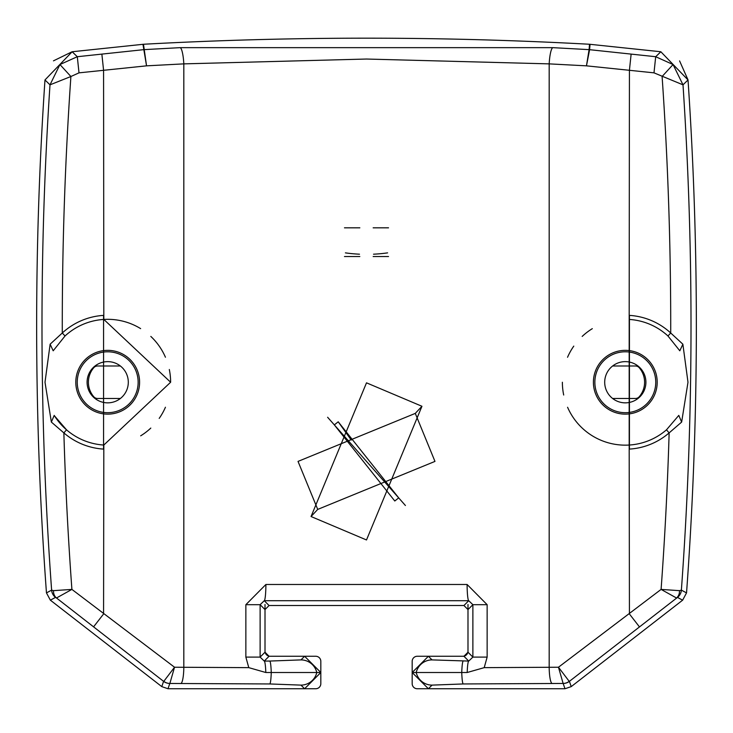 <?xml version="1.0" encoding="UTF-8"?>
<svg xmlns="http://www.w3.org/2000/svg" width="733" height="733" viewBox="0 0 733 733"><rect width="100%" height="100%" fill="white"/><g stroke="black" fill="none" stroke-linecap="round" stroke-linejoin="round"><path stroke-width="1.1" d="M467.993 604.505L467.993 651.197A5.076 5.076 0 0 1 462.917 656.264L417.242 656.264A5.076 5.076 0 0 0 412.175 661.34L412.175 683.669A5.076 5.076 0 0 0 417.242 688.745L558.317 688.745M265.007 604.505L265.007 651.197A5.076 5.076 0 0 0 270.083 656.264L315.758 656.264A5.076 5.076 0 0 1 320.825 661.34L320.825 683.669A5.076 5.076 0 0 1 315.758 688.745L174.683 688.745M345.408 252.867A149.624 149.624 0 0 0 359.472 254.195M373.528 254.195A149.624 149.624 0 0 0 387.592 252.867M415.281 413.394L298.029 461.405L317.719 509.408L434.971 461.405L415.281 413.394L421.951 406.274L366.5 539.964L311.049 516.527L366.5 382.837L421.951 406.274M51.356 422.071L54.205 415.391A62.928 62.928 0 0 0 66.52 429.822L63.863 432.891L51.356 422.071L45.006 382.241L50.128 344.198L62.287 332.993A66.987 66.987 0 0 1 103.573 315.382L103.573 449.1A66.987 66.987 0 0 1 63.863 432.891A3610.648 3610.648 0 0 0 71.907 589.405L174.536 667.232L248.789 667.644L245.857 657.098L245.857 604.688L265.896 584.485L467.104 584.485L487.143 604.688L472.877 604.688L468.744 600.712L264.256 600.712L260.123 604.688L260.123 657.098L264.256 661.074L269.781 661.056L300.97 659.902L304.598 656.264L269.066 656.264L264.256 661.074A16.236 1.64 -90.2 0 1 265.813 672.509L271.256 672.509A16.236 1.558 -90.2 0 0 269.781 661.056M265.896 584.485A16.236 1.64 90.2 0 1 264.256 600.712L269.066 605.522L463.934 605.522L468.744 600.712A16.236 1.64 89.8 0 1 467.104 584.485M592.31 328.659A62.928 62.928 0 0 0 582.176 336.42M573.783 346.113A62.928 62.928 0 0 0 567.544 357.264M686.537 592.896L682.634 600.171L677.484 597.404A10.152 10.143 118.2 0 0 681.378 590.129L686.537 592.896A3636.276 3636.276 0 0 0 688.021 79.952L683 84.836A3630.934 3630.934 0 0 1 681.378 590.129L679.464 590.651L661.093 589.405A3610.648 3610.648 0 0 0 669.137 432.891A66.987 66.987 0 0 1 629.427 449.1L629.427 315.382A66.987 66.987 0 0 1 670.713 332.993L682.872 344.198L679.812 350.795L667.965 335.98A62.928 62.928 0 0 0 629.18 319.432L629.18 445.041A62.928 62.928 0 0 0 666.48 429.822L678.795 415.391L681.644 422.071L669.137 432.891L666.48 429.822A62.928 62.928 0 0 1 567.58 407.273M682.872 344.198L687.994 382.241L681.644 422.071M593.409 382.241A31.895 31.895 0 0 1 625.304 350.347A31.895 31.895 0 0 1 657.199 382.241A31.895 31.895 0 0 1 625.304 414.136A31.895 31.895 0 0 1 593.409 382.241M140.672 435.833A62.928 62.928 0 0 0 150.806 428.081M159.198 418.396A62.928 62.928 0 0 0 165.438 407.246M139.591 382.241A31.895 31.895 0 0 1 107.696 414.136A31.895 31.895 0 0 1 75.801 382.241A31.895 31.895 0 0 1 107.696 350.347A31.895 31.895 0 0 1 139.591 382.241M59.941 64.541L70.899 76.507L50 84.836L59.941 64.541L77.304 56.716L79.008 72.851L70.899 76.507A3610.648 3610.648 0 0 0 62.278 325.91A3610.648 3610.648 0 0 0 62.287 332.993L65.035 335.98L53.188 350.795L50.128 344.198M54.581 415.978L66.52 429.822A62.928 62.928 0 0 0 103.82 445.041L170.624 382.241L103.82 319.432A62.928 62.928 0 0 0 65.035 335.98A62.928 62.928 0 0 1 140.626 328.622M170.624 382.241A62.928 62.928 0 0 0 169.314 369.496M165.438 357.237A62.928 62.928 0 0 0 150.815 336.41M388.536 227.826L373.152 227.826L388.536 227.826M388.536 256.532L373.152 256.532L388.536 256.532M487.143 604.688L487.143 657.098L484.211 667.644L558.464 667.232L661.093 589.405L676.504 597.991A10.152 8.723 -124.4 0 0 679.464 590.651M44.979 79.952A3636.276 3636.276 0 0 0 46.463 592.896L51.622 590.129A3630.934 3630.934 0 0 1 50 84.836L44.979 79.952L72.155 51.75L77.304 56.716L143.402 49.688A10.152 10.143 -4.6 0 1 143.906 49.642L180.089 47.654L552.911 47.654L589.094 49.642A10.152 10.143 4.6 0 1 589.607 49.688L655.696 56.716L673.059 64.541L683 84.836L653.992 72.851L586.464 65.842L549.182 63.872L366.5 59.034L183.818 63.872L146.536 65.842L79.008 72.851M55.516 597.404A10.152 10.143 -118.2 0 1 51.622 590.129L53.536 590.651A10.152 8.723 124.4 0 0 56.496 597.991L55.516 597.404L50.366 600.171L161.782 686.619L163.587 681.342L56.496 597.991L71.907 589.405L53.536 590.651M344.464 256.532L359.848 256.532L344.464 256.532M344.464 227.826L359.848 227.826L344.464 227.826M653.992 72.851L655.696 56.716L660.845 51.75L589.524 44.255A4096.572 4096.572 0 0 0 143.476 44.255L72.155 51.75M660.845 51.75L688.021 79.952M677.484 597.404L569.413 681.342L571.218 686.619L682.634 600.171M571.218 686.619L564.996 688.745L563.136 683.449A10.152 9.987 -78.8 0 0 569.193 681.333L558.464 667.232L563.136 683.449L463.219 683.953L432.03 685.117L428.402 688.745L564.996 688.745M428.402 688.745L412.175 672.518L416.216 672.509A16.236 16.218 -45 0 1 432.03 659.902L468.744 661.074L472.877 657.098L472.877 604.688L467.993 609.581L467.993 652.214L472.877 657.098L487.143 657.098M412.175 672.5L428.402 656.264L432.03 659.902M484.211 667.644L467.187 672.509A16.236 1.64 90.2 0 1 468.744 661.074L463.934 656.264L428.402 656.264M463.934 656.264L467.993 652.214M467.993 609.581L463.934 605.522M269.066 605.522L265.007 609.581L260.123 604.688L245.857 604.688M245.857 657.098L260.123 657.098L265.007 652.214L265.007 609.581M265.007 652.214L269.066 656.264M304.598 656.264L320.825 672.5M300.97 685.117A16.236 16.218 -45 0 0 316.784 672.509L320.825 672.518L304.598 688.745L300.97 685.117L269.781 683.953L169.809 683.468A10.152 10.143 -161.1 0 1 163.587 681.342L163.807 681.333A10.152 9.987 78.8 0 0 169.864 683.449L174.536 667.232L163.807 681.333M169.809 683.468L168.004 688.745L304.598 688.745M168.004 688.745L161.782 686.619M50.366 600.171L46.463 592.896M589.094 49.642L586.464 65.842L589.598 49.688L590.038 44.292L589.524 44.255L589.094 49.642A10.152 10.097 73.8 0 1 589.598 49.688M562.376 382.241A62.928 62.928 0 0 0 563.695 395.023M673.059 64.541L662.101 76.507A3610.648 3610.648 0 0 1 670.713 332.993L667.965 335.98A62.928 62.928 0 0 0 629.18 319.432L629.427 70.267L631.131 54.132M569.193 681.333L569.413 681.342A10.152 10.143 161.1 0 1 563.191 683.468M142.962 44.292L143.476 44.255L146.536 65.842L142.962 44.292M66.52 429.822A62.928 62.928 0 0 0 103.82 445.041L103.573 613.979L93.622 626.797M300.97 659.902A16.236 16.218 -135 0 1 316.784 672.509L271.256 672.509A16.236 1.558 -89.8 0 1 269.781 683.953M248.789 667.644L265.813 672.509M639.378 626.797L629.427 613.979L629.18 445.041M467.187 672.509L416.216 672.509A16.236 16.218 -135 0 0 432.03 685.117M398.706 497.89L338.215 421.805L334.33 424.893L394.785 500.996L398.706 497.89L405.413 505.504L327.624 417.269L405.413 505.504M604.698 382.241A20.606 20.606 0 0 0 625.304 402.848A20.606 20.606 0 0 0 645.91 382.241A20.606 20.606 0 0 0 625.304 361.635A20.606 20.606 0 0 0 604.698 382.241M87.09 382.241A20.606 20.606 0 0 0 107.696 402.848A20.606 20.606 0 0 0 128.302 382.241A20.606 20.606 0 0 0 107.696 361.635A20.606 20.606 0 0 0 87.09 382.241M77.249 382.241A30.447 30.447 0 0 0 107.696 412.688A30.447 30.447 0 0 0 138.143 382.241A30.447 30.447 0 0 0 107.696 351.794A30.447 30.447 0 0 0 77.249 382.241M594.857 382.241A30.447 30.447 0 0 0 625.304 412.688A30.447 30.447 0 0 0 655.751 382.241A30.447 30.447 0 0 0 625.304 351.794A30.447 30.447 0 0 0 594.857 382.241M351.272 440.075L338.215 421.805M72.1 51.759L53.472 60.848M688.021 79.897L679.583 60.903M120.377 365.996L97.581 365.996A5.076 5.076 0 0 0 93.714 367.792A22.329 22.329 0 0 0 93.714 396.69A5.076 5.076 0 0 0 97.581 398.477L120.377 398.477M612.623 398.477L635.419 398.477A5.076 5.076 0 0 0 639.286 396.69A22.329 22.329 0 0 0 639.286 367.792A5.076 5.076 0 0 0 635.419 365.996L612.623 365.996M317.719 509.408L311.049 516.527M552.911 47.654A16.236 2.978 93 0 0 549.182 63.872L549.182 667.287A16.236 2.987 -90.4 0 0 552.169 683.513M101.869 54.132L103.573 70.267L103.82 319.432M180.089 47.654A16.236 2.978 87 0 1 183.818 63.872L183.818 667.287A16.236 2.987 90.4 0 1 180.831 683.513M463.219 683.953A16.236 1.558 -90.2 0 1 461.744 672.509A16.236 1.558 -89.8 0 1 463.219 661.056M143.906 49.642A10.152 10.097 106.2 0 0 143.402 49.688M334.33 424.893L327.624 417.269M678.795 415.391L678.419 415.978M679.812 350.795L679.464 350.2M53.188 350.795L53.536 350.2"/></g></svg>

